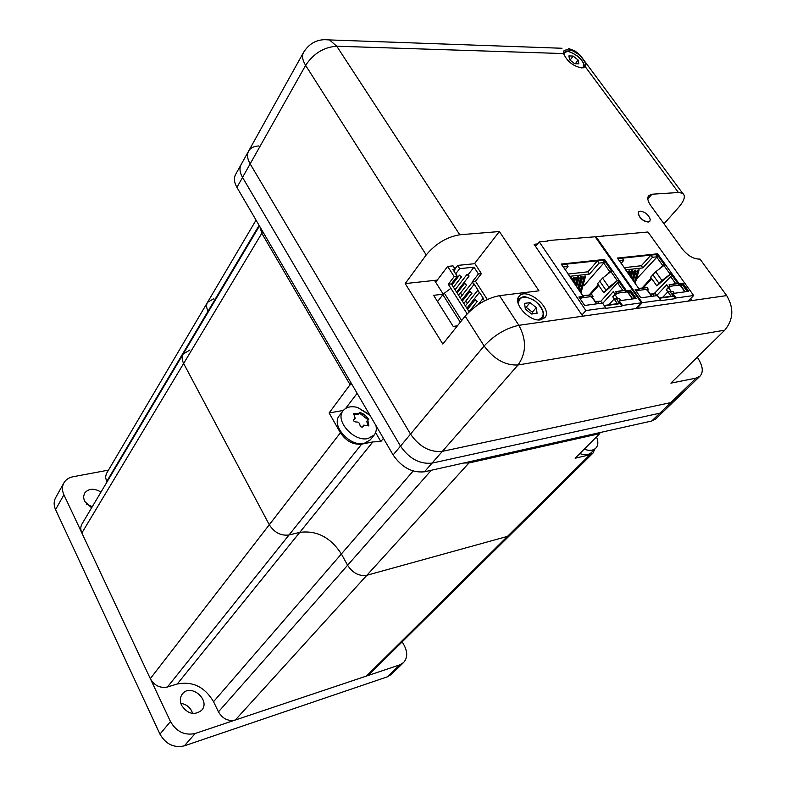 <?xml version="1.0" encoding="UTF-8"?>
<svg xmlns="http://www.w3.org/2000/svg" width="786" height="786" viewBox="0 0 786 786"><rect width="100%" height="100%" fill="white"/><g stroke="black" fill="none" stroke-linecap="round" stroke-linejoin="round"><path stroke-width="1.18" d="M259.105 225.366L208.074 311.128L208.388 311.708L208.074 311.128C206.315 307.788 206.129 304.85 207.524 302.325C206.129 304.85 206.315 307.788 208.074 311.128L106.631 481.631L105.55 477.23L106.326 473.771L207.524 302.325L213.871 298.709M383.421 438.352L380.837 441.526L372.829 441.929L361.648 444.149C353.16 444.896 346.076 441.093 340.407 432.772L269.293 524.753L183.639 363.476C181.821 359.89 181.684 356.726 183.226 353.965C181.684 356.726 181.821 359.89 183.639 363.476L81.862 532.977C80.408 529.715 80.437 526.728 81.97 524.016L183.226 353.965L189.947 349.976M594.776 449.179L592.978 453.1L589.922 454.74L507.481 536.386L510.517 534.667L507.481 536.386L366.895 575.254C359.192 576.443 352.757 573.122 347.589 565.262L341.379 553.953C330.562 537.349 316.689 530.157 299.761 532.377L289.032 534.971C280.926 536.013 274.353 532.613 269.293 524.753L183.639 363.476L261.807 233.295L259.95 226.82M343.344 410.439L329.108 412.964L351.204 383.155M329.108 412.964L340.407 432.772M589.922 454.74L575.136 458.238L599.708 433.656L599.964 432.575M380.837 441.526L375.6 432.546M596.436 436.928L597.389 439.246C598.333 443.088 597.792 446.075 595.749 448.207L591.367 452.559C588.675 455.006 584.823 455.349 579.803 453.571M595.749 448.207C593.076 450.653 589.215 450.987 584.175 449.199M375.963 425.57C376.74 429.333 376.15 432.477 374.195 435.002L370.275 439.875L364.105 443.422C349.986 447.087 330.7 425.364 339.346 415.676L343.128 410.705C346.321 406.932 351.136 405.851 357.571 407.453L369.538 414.566M374.195 435.002L368.005 438.539C353.867 442.184 334.482 420.382 343.128 410.705M366.669 416.708L362.896 413.701L359.674 412.286L359.389 413.249L353.572 413.524L355.223 418.309L353.828 419.39C353.327 421.011 354.093 421.876 356.117 421.984C358.298 421.866 359.566 422.878 359.919 425.02C360.489 426.985 361.511 427.525 362.994 426.641L363.692 425.147L368.86 425.658L367.828 420.029L368.762 419.508L366.669 416.708L365.677 417.965L359.487 413.092M363.692 425.147L362.317 427.093M368.251 425.973L366.718 421.443L367.828 420.029M368.035 419.842L365.677 417.965M355.891 413.308L354.908 414.586L358.288 414.654L359.389 413.249M354.908 414.586L353.425 414.183M353.562 420.166L355.223 418.309M106.886 482.152L106.631 481.631M592.978 453.1L369.4 674.26L366.473 676.048L235.289 720.035C228.254 721.548 222.644 718.817 218.459 711.831L213.537 701.702C204.753 686.905 192.668 681.01 177.272 683.997L167.467 687.003C160.128 688.418 154.41 685.638 150.313 678.642L81.862 532.977M372.829 441.929L299.761 532.377L289.032 534.971L167.467 687.003M431.288 470.264L347.589 565.262L341.379 553.953L213.537 701.702M366.473 676.048L507.481 536.386L366.895 575.254L235.289 720.035M150.313 678.642L269.293 524.753C274.353 532.613 280.926 536.013 289.032 534.971L361.648 444.149M177.272 683.997L299.761 532.377C316.689 530.157 330.562 537.349 341.379 553.953L413.141 471.02M218.459 711.831L347.589 565.262C352.757 573.122 359.192 576.443 366.895 575.254L468.957 462.964L463.789 463.003M180.8 703.323C186.754 704.335 190.723 707.724 192.688 713.482M86.47 504.16L92.276 506.705M403.503 662.608L391.153 674.535L387.321 676.854L184.366 745.835C173.981 748.154 165.846 744.244 159.961 734.124L55.56 509.613C53.674 505.339 53.674 501.409 55.58 497.813L63.872 482.909C61.966 486.514 61.986 490.474 63.912 494.777L170.464 721.538C176.467 731.776 184.72 735.755 195.203 733.476L399.652 664.917L403.503 662.608C407.482 658.157 407.747 652.488 404.299 645.62L402.196 641.818M181.566 705.347C179.68 701.004 179.974 697.192 182.44 693.91C190.752 682.926 211.031 700.238 201.629 710.308C194.348 715.692 187.657 714.042 181.566 705.347M91.589 507.854L84.475 501.203L83.493 497.047L84.495 493.264C88.523 488.352 94.025 487.959 100.991 492.065M108.448 470.126L73.088 476.729C68.854 477.574 65.788 479.637 63.872 482.909M258.967 145.95C253.986 146.137 250.547 147.827 248.641 151.03C246.784 154.596 247.295 158.88 250.154 163.891L410.518 434.118C419.39 446.782 430.001 452.53 442.361 451.361L670.792 402.609L674.742 400.595L670.792 402.609L696.111 378.105L700.061 376.14C703.696 371.827 702.812 365.598 697.428 357.463L697.261 357.217M323.577 39.605L329.491 39.929C318.251 38.543 309.596 42.719 303.534 52.436C301.745 55.885 302.443 60.198 305.616 65.356L242.54 177.4C239.72 172.419 239.249 168.145 241.106 164.559C239.249 168.145 239.72 172.419 242.54 177.4L400.496 446.114C409.241 458.69 419.763 464.359 432.054 463.121L659.857 413.181L663.816 411.147L659.857 413.181L670.792 402.609L442.361 451.361C430.001 452.53 419.39 446.782 410.518 434.118L484.127 345.978L465.155 316.159C475.127 305.096 486.583 298.258 499.503 295.654L538.941 290.82L499.385 231.536L459.781 234.778C446.87 236.93 435.69 243.66 426.218 254.949L305.616 65.356C313.575 53.458 323.96 47.081 336.762 46.227L459.781 234.778M696.111 378.105L670.9 383.146L724.761 330.179L518.043 364.979L432.054 463.121C419.763 464.359 409.241 458.69 400.496 446.114L410.518 434.118L250.154 163.891C247.295 158.88 246.784 154.596 248.641 151.03L235.554 174.541C233.678 178.137 234.14 182.411 236.93 187.373L393.118 454.956L400.496 446.114L242.54 177.4L236.93 187.373M487.281 299.476L475.471 281.231L481.425 273.675L478.438 273.99L474.007 267.171L459.682 268.645L455.684 273.842M481.425 273.675L474.911 263.674L457.599 265.413L459.682 268.645M447.647 266.415L453.021 265.874L455.104 269.117L452.805 269.352L457.246 276.269L454.17 276.593L447.647 266.415L435.68 282.223M454.947 268.881L457.599 265.413M455.104 269.117L453.768 270.856M456.047 288.521L454.406 288.708M474.007 267.171L468.358 274.432M467.139 313.86L448.285 284.267L454.17 276.593M478.438 273.99L472.494 281.565L472.936 282.253M471.295 309.851L470.952 309.32M469.439 306.953L468.741 305.862M467.238 303.514L465.715 301.126M464.192 298.759L463.563 297.776M462.07 295.428L460.498 292.981M458.985 290.614L458.425 289.729M474.223 284.247L478.193 290.378M479.48 292.372L483.469 298.552M469.154 311.816L451.351 283.923L457.246 276.269M448.285 284.267L451.351 283.923M472.494 281.565L475.471 281.231M476.955 301.539L475.245 299.672L476.955 301.539M471.669 293.306L469.959 291.459L471.669 293.306M466.403 285.131L464.693 283.294L466.403 285.131M461.166 276.996L459.466 275.169L461.166 276.996M484.51 300.596L482.81 298.739L484.51 300.596M479.224 292.412L477.524 290.565L479.224 292.412M473.968 284.277L472.268 282.439L473.968 284.277M468.741 276.181L467.041 274.363L468.741 276.181M461.667 320.511L444.345 293.188L443.019 294.907L460.311 322.211M450.879 288.344L444.345 293.188M539.137 242L535.423 246.224M547.184 241.135L547.626 240.585L595.179 236.782L641.376 302.816L636.041 308.554M579.498 286.114L580.186 286.025M582.976 285.682L584.086 285.554L603.727 263.064L609.71 271.661L608.099 273.479M604.179 262.544L602.607 260.284L597.468 260.834L599.04 263.104L604.179 262.544L603.727 263.064M599.04 263.104L589.51 274.049L587.957 271.799L568.013 274.068M569.889 276.308L589.51 274.049M563.198 266.994L568.062 266.464L565.163 269.883M570.862 277.743L571.599 277.655L571.373 278.49M574.311 282.803L575.195 279.551L577.415 276.977L578.643 276.839L576.148 286.016M579.036 290.25L582.18 278.725L584.401 276.161L585.619 276.024L580.952 293.07M572.07 279.511L573.898 277.389L575.126 277.242L573.819 282.086M576.639 286.723L578.692 279.138L580.913 276.574L582.141 276.426L578.565 289.553M561.597 264.646L604.002 260.107L611.38 270.689L609.71 271.661M603.962 260.117L611.331 270.689M592.349 297.747L590.669 296.656L593.037 296.351L591.956 294.779L582.917 295.949M579.282 297.53L583.241 296.42L575.774 285.456M590.669 296.656L579.665 298.09M620.783 300.557L619.456 298.641L616.499 299.044L619.732 303.71L604.405 305.833M601.968 303.121L600.632 301.176L596.093 301.411L595.395 302.188M598.932 303.534L597.596 301.578M569.477 275.699L561.194 264.067L604.591 259.439L618.651 279.59L608.885 287.195L603.795 292.765L618.651 279.59L626.471 290.8L630.529 290.28L636.247 298.454L619.24 300.773L618.631 301.441L621.873 306.118L605.141 308.456L605.751 307.788L602.498 303.052L584.676 305.469L578.909 296.98L583.241 296.42M628.24 293.031L626.727 291.95L629.832 291.537L628.338 293.178M634.803 298.651L629.832 291.537M600.779 301.392L617.462 282.793L619.093 281.82L625.862 291.468L629.92 290.938L635.265 298.592M619.093 281.82L625.135 290.486L615.605 291.714L616.676 293.257L618.955 292.962L614.937 294.593L617.649 298.513M604.591 259.439L604.002 260.107M612.304 270.492L602.587 278.097L597.537 283.687L603.795 292.765M618.051 280.258L619.132 281.82M598.215 284.67L589.294 294.76M598.726 285.416L590.62 294.593M617.462 282.793L622.777 290.437L625.135 290.486M622.777 290.437L615.605 291.714M602.715 303.357L613.237 291.665L615.016 294.239L612.726 296.784L614.495 298.935M616.676 293.257L615.016 294.239M626.727 291.95L618.955 292.962M628.446 292.814L632.72 298.935M614.239 298.975L612.726 296.784M631.816 299.063L623.603 300.183M612.982 296.744L614.937 294.593M630.529 290.28L629.92 290.938M626.471 290.8L625.862 291.468M535.551 246.421L539.265 241.852L547.95 241.066L547.626 240.585M539.265 241.852L585.894 310.558L605.751 307.788M619.24 300.773L622.483 305.449L641.376 302.816M585.894 310.558L581.935 314.999M622.483 305.449L621.873 306.118M582.505 297.727L580.048 298.651M593.037 296.351L592.457 297.894M595.808 303.956L587.171 305.135M592.536 297.53L596.839 303.818M582.691 295.615L591.956 294.779M619.456 298.641L614.121 298.985L608.826 304.83M619.732 303.71L617.344 303.661L614.121 298.985L616.499 299.044M617.344 303.661L604.159 305.479M596.093 301.411L600.632 301.176M580.186 286.045L579.213 287.155M568.062 266.464L566.48 264.155L561.617 264.676M597.468 260.834L587.957 271.799M577.415 276.977L575.401 284.404M584.401 276.161L580.117 291.842M572.965 280.828L573.898 277.389M577.72 288.315L580.913 276.574M595.896 236.851L595.375 237.077M603.314 236.046L647.959 231.998L693.655 295.526L688.281 301.087M633.192 279.531L633.712 279.462M636.414 279.128L656.801 257.277L662.726 265.55L660.947 267.476M657.263 256.776L655.711 254.605L650.936 255.116L652.488 257.287L657.263 256.776L656.801 257.277M652.488 257.287L642.869 267.898L641.337 265.727L624.104 267.692M625.921 269.853L642.869 267.898M619.329 260.893L623.73 260.412L621.087 263.398M628.977 274.196L631.512 270.679L632.651 270.551L630.834 276.839M633.32 280.818L635.756 272.408L638.006 269.932L639.136 269.795L635.167 283.441M627.415 271.985L629.389 270.934L628.603 273.666M631.197 277.36L632.524 272.791L634.764 270.305L635.903 270.168L632.966 280.307M623.73 260.412L622.168 258.191L617.767 258.663L657.047 254.438L664.337 264.607L662.726 265.55M657.008 254.438L664.298 264.617M647.467 290.506L646.033 289.425L648.224 289.14L647.163 287.627L638.861 288.708M635.54 290.211L639.175 289.15L631.748 278.568M646.033 289.425L635.913 290.751M674.28 293.286L672.963 291.439L670.212 291.812L673.415 296.302L659.277 298.248M656.821 295.664L655.504 293.787L651.181 294.013L650.474 294.77M654.011 296.047L652.685 294.17M625.489 269.234L617.354 258.073L657.636 253.78L671.549 273.174L661.959 280.523L656.841 285.917L671.549 273.174L679.271 283.952L683.044 283.461L688.693 291.321L672.914 293.473L672.305 294.121L675.508 298.611L659.994 300.783L660.604 300.134L657.391 295.585L640.875 297.825L635.167 289.67L639.175 289.15M680.794 286.124L679.487 285.053L682.376 284.679L680.882 286.251M687.288 291.518L682.376 284.679M654.198 293.6L671.971 275.316L678.662 284.591L682.435 284.1L687.721 291.459M671.971 275.316L677.945 283.648L669.092 284.787L670.153 286.271L672.276 285.996L668.454 287.558L671.136 291.331M657.636 253.78L657.047 254.438M665.261 264.41L655.73 271.769L650.651 277.183L656.841 285.917M670.939 273.823L672.01 275.316M651.25 278.028L642.133 287.931M651.722 278.696L643.361 287.774M670.389 276.259L675.655 283.599L677.945 283.648M675.655 283.599L669.092 284.787M656.713 295.507L666.793 284.748L668.562 287.224L666.243 289.68L667.982 291.753M670.153 286.271L668.562 287.224M679.487 285.053L672.276 285.996M681 285.908L685.225 291.803M667.805 291.871L666.243 289.68M684.508 291.891L676.884 292.932M666.489 289.651L668.454 287.558M683.044 283.461L682.435 284.1M679.271 283.952L678.662 284.591M595.533 237.284L596.024 236.704L604.08 235.977L603.766 235.515M596.024 236.704L642.211 302.698L660.604 300.134M672.914 293.473L676.117 297.973L693.655 295.526M642.211 302.698L636.876 308.436M676.117 297.973L675.508 298.611M638.468 290.417L636.267 291.242M648.224 289.14L647.566 290.643M651.103 296.44L643.105 297.53M647.674 290.289L651.928 296.322M638.635 288.383L647.163 287.627M672.963 291.439L667.904 291.763L662.569 297.422M673.415 296.302L671.097 296.253L667.904 291.763L670.212 291.812M671.097 296.253L659.032 297.914M651.181 294.013L655.504 293.787M650.936 255.116L641.337 265.727M631.512 270.679L630.058 275.729M638.006 269.932L634.39 282.341M627.817 272.546L628.24 271.062M632.19 279.207L634.764 270.305M465.155 316.159L442.832 344.042L405.203 283.579L437.281 280.101M405.203 283.579L426.218 254.949M663.983 223.794L678.524 207.504C684.508 200.489 685.854 195.724 682.562 193.209L678.436 192.511L651.958 194.221L647.821 198.996M563.66 53.566C566.942 61.337 573.004 66.132 581.856 67.969L585.521 66.604C586.543 64.039 584.283 60.001 578.751 54.48L572.994 50.952C568.17 49.587 565.134 49.557 563.896 50.874L563.66 53.566L336.762 46.227L329.491 39.929L561.99 48.26M537.241 243.974L534.097 244.269L582.74 316.178L692.112 300.537L690.707 298.572M651.958 194.221L648.715 195.616C647.045 197.885 647.693 201.177 650.661 205.47L682.327 249.005C687.76 255.666 693.439 259.026 699.343 259.085L699.943 259.016L726.677 295.595C734.095 308.102 733.456 319.627 724.761 330.179M540.581 319.833L544.786 317.721C553.442 308.829 526.443 286.31 519.124 296.302C512.315 303.111 529.558 322.103 540.581 319.833L542.212 318.576L541.22 319.725M648.155 222.074L649.786 221.347C645.09 222.595 641.219 220.129 638.173 213.93L638.615 211.906C638.193 216.907 641.366 220.296 648.155 222.074M474.42 263.723L499.385 231.536M434.52 280.405L443.255 294.19L433.607 295.32L453.178 326.406L457.423 325.817M437.242 301.107L438.008 301.009L443.255 294.19M638.615 211.906L640.443 211.159C645.355 212.053 648.617 214.814 650.258 219.451L649.786 221.347M569.604 59.756L574.625 63.735L578.879 63.843L578.103 60.001L573.112 56.052L568.868 55.914L569.604 59.756M570.105 60.149L573.112 56.052M575.332 63.745L578.103 60.001M525.353 309.055L531.621 314.036L537.084 313.29L536.278 307.601L530.049 302.649L524.576 303.357L525.353 309.055M532.613 313.899L532.368 312.189L526.168 307.257L525.127 307.395M526.168 307.257L530.049 302.649M532.368 312.189L536.278 307.601M424.469 471.787L432.054 463.121L659.857 413.181L651.79 420.991L424.469 471.787C412.218 473.064 401.764 467.454 393.118 454.956M700.061 376.14L655.75 418.938L651.79 420.991M352.03 384.57L350.192 384.875L261.807 233.295L263.045 232.116M599.708 433.656L468.957 462.964L469.478 461.736M345.614 408.455L357.139 393.324M354.368 418.967L353.572 419.999M363.27 426.061L362.513 427.024M368.536 423.399L367.543 424.656M362.896 413.701L361.914 414.959M195.203 733.476L184.366 745.835M399.652 664.917L387.321 676.854M170.464 721.538L159.961 734.124M63.912 494.777L55.56 509.613M568.966 275.464L575.362 284.856M610.702 271.298L617.049 280.405M599.649 281.034L605.927 290.132M602.587 278.097L608.885 287.195M625.047 269.028L631.374 278.048M663.728 265.196L670.006 273.96M652.802 274.619L659.012 283.363M655.73 271.769L661.959 280.523M499.503 295.654L518.858 325.316L582.74 316.178M692.112 300.537L726.677 295.595M678.436 192.511L585.344 66.81M518.043 364.979C526.384 353.091 526.659 339.866 518.858 325.316C505.929 328.155 494.355 335.042 484.127 345.978C493.972 359.281 505.27 365.618 518.043 364.979M578.751 54.48L580.176 55.197L582.259 57.997M572.994 50.952L568.514 48.496L574.9 50.893L580.176 55.197L682.562 193.209M581.876 67.979C591.809 64.295 564.535 43.79 563.886 54.45M563.601 53.232L566.873 51.611M583.713 64.275L583.124 67.891M538.371 319.735C545.543 316.493 544.659 310.411 535.728 301.49C525.097 294.947 519.291 295.742 518.308 303.877M517.748 300.753L518.711 298.965L522.778 296.931L525.922 297.02M542.9 311.187L543.499 315.363L542.212 318.576C544.737 315.294 543.765 310.696 539.294 304.781L534.284 300.321C527.75 297.422 524.233 296.234 523.702 296.754L518.711 298.965L517.748 300.124M256.049 220.139L207.524 302.325M259.449 225.955L183.226 353.965M370.01 415.381L357.571 407.453M475.245 299.672L467.552 309.311M477.338 301.343L469.065 311.678M469.959 291.459L462.325 301.126M472.052 293.109L463.838 303.494M464.693 283.294L457.138 292.991M466.796 284.935L458.641 295.349M459.466 275.169L451.97 284.896M461.569 276.8L453.473 287.254M482.81 298.739L477.996 304.732M477.524 290.565L465.361 305.882M479.607 292.215L466.855 308.22M472.268 282.439L460.203 297.806M474.351 284.08L461.696 300.144M467.041 274.363L455.074 289.769M469.124 275.984L456.568 292.107M591.917 297.108L596.535 303.858M569.339 275.503L575.735 284.896M627.749 292.313L632.396 298.985M646.937 289.759L651.604 296.371M625.371 269.067L631.708 278.087M680.214 285.328L684.891 291.842M303.534 52.436L248.641 151.03M583.163 67.891L583.369 67.616C582.839 65.582 587.8 67.537 578.565 56.7C563.916 47.494 565.537 52.819 563.798 52.908L563.591 53.193"/></g></svg>
